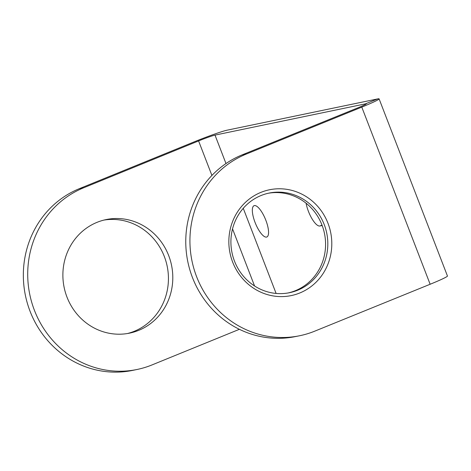 <?xml version="1.0" encoding="UTF-8"?>
<svg xmlns="http://www.w3.org/2000/svg" width="471" height="471" viewBox="0 0 471 471"><rect width="100%" height="100%" fill="white"/><g stroke="black" fill="none" stroke-linecap="round" stroke-linejoin="round"><path stroke-width="0.71" d="M211.915 175.447L198.591 140.923L83.673 187.782A95.083 89.926 78.3 0 0 31.804 302.6A95.083 89.926 78.3 0 0 137.191 369.452L132.822 370.359A95.083 89.926 -101.7 0 1 27.43 303.512A95.083 89.926 -101.7 0 1 79.305 188.688L194.223 141.836A27.471 1.531 158.9 0 1 227.063 130.19L377.565 98.928A27.471 1.531 -21.1 0 1 379.096 98.863L447.45 276.006A27.471 1.531 -21.1 0 1 430.141 284.254L314.728 331.166A95.083 90.444 78.8 0 1 298.985 335.876A95.083 90.444 78.8 0 1 193.864 268.529A95.083 90.444 78.8 0 1 246.374 154.023L242.212 154.847L357.624 107.93A13.736 0.765 -21.1 0 0 366.285 103.808A13.736 0.765 -21.1 0 0 365.52 103.838L377.565 98.928M103.879 220.092A57.974 54.83 -101.7 0 1 166.263 262.394A57.974 54.83 -101.7 0 1 134.312 331.272A57.974 54.83 -101.7 0 1 127.441 333.527M137.191 369.452A95.083 89.926 78.3 0 0 152.027 364.925L239.392 329.306M198.591 140.923A13.736 0.765 158.9 0 1 215.011 135.106L365.52 103.838L365.696 104.297M254.375 205.591A16.903 5.411 67.8 0 1 265.644 219.757A16.903 5.411 67.8 0 1 266.833 236.99A16.903 5.411 67.8 0 1 266.527 237.084A16.903 5.411 67.8 0 1 255.253 222.918A16.903 5.411 67.8 0 1 254.069 205.686A16.903 5.411 67.8 0 1 254.375 205.591M322.023 225.126L319.886 225.998A16.903 5.411 67.8 0 1 312.155 219.033A16.903 5.411 67.8 0 1 306.091 203.219M319.886 225.998L322.176 225.527M138.68 330.359A57.974 54.83 -101.7 0 1 129.637 333.121A57.974 54.83 -101.7 0 1 65.375 292.361A57.974 54.83 -101.7 0 1 97.002 222.353A57.974 54.83 -101.7 0 1 106.052 219.592A57.974 54.83 -101.7 0 1 170.308 260.351A57.974 54.83 -101.7 0 1 138.68 330.359M298.985 335.876L294.822 336.7A95.083 90.444 -101.2 0 1 189.701 269.347A95.083 90.444 -101.2 0 1 242.212 154.847M379.096 98.863A27.471 1.531 -21.1 0 1 361.787 107.111L246.374 154.023M327.999 223.307A54.012 51.374 -101.2 0 1 299.739 293.003A54.012 51.374 -101.2 0 1 232.645 262.064A54.012 51.374 -101.2 0 1 260.91 192.374A54.012 51.374 -101.2 0 1 327.999 223.307M324.242 224.632A50.844 48.36 -101.2 0 1 289.218 292.756A50.844 48.36 -101.2 0 1 234.481 261.117A50.844 48.36 -101.2 0 1 269.506 192.998A50.844 48.36 -101.2 0 1 324.242 224.632M288.099 292.962A50.844 48.36 78.8 0 0 322.005 225.079A50.844 48.36 78.8 0 0 268.388 193.234M83.673 187.782L79.305 188.688M276.106 293.439L243.26 208.312M225.986 163.549L215.011 135.106M254.564 285.979L232.539 228.888M361.787 107.111L430.141 284.254"/></g></svg>
